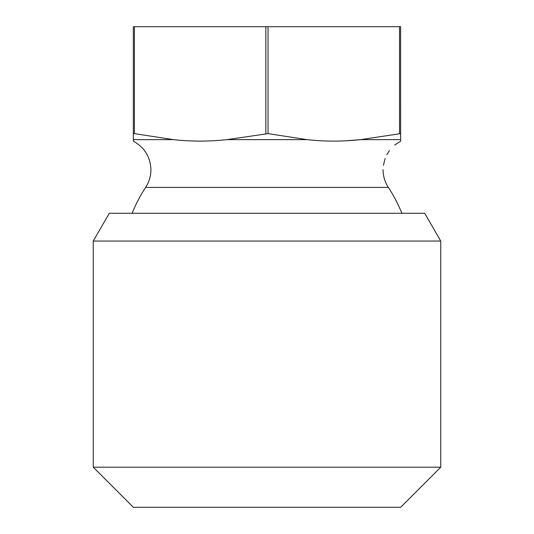 <?xml version="1.0" encoding="UTF-8"?>
<svg xmlns="http://www.w3.org/2000/svg" width="534" height="534" viewBox="0 0 534 534"><rect width="100%" height="100%" fill="white"/><g stroke="black" fill="none" stroke-linecap="round" stroke-linejoin="round"><path stroke-width="0.8" d="M440.744 241.048L424.704 213.273L109.296 213.273L93.256 241.048L93.256 467.203L440.744 467.203L440.744 241.048L93.256 241.048M440.744 467.203L400.647 507.3L133.353 507.3L93.256 467.203M401.868 213.273A145.275 145.275 0 0 0 388.358 187.407L145.642 187.407C149.126 182.041 150.888 176.167 150.928 169.772C150.434 156.936 144.581 147.397 133.353 141.163L133.32 133.62L134.414 133.62L134.414 26.7L133.32 26.7L133.32 133.62M400.62 133.62L400.62 26.7L400.647 141.163L400.62 133.62L360.557 139.634C342.701 141.603 324.846 141.603 306.99 139.634L268.028 133.62L226.897 139.634C209.048 141.603 191.199 141.603 173.356 139.634L134.414 133.62M347.187 140.716L360.644 139.634M134.414 26.7L265.839 26.7L265.839 133.62M268.028 133.62L268.028 26.7L265.839 26.7M268.028 26.7L399.519 26.7L399.519 133.62M400.62 26.7L399.519 26.7M173.356 139.634L133.34 139.634M306.99 139.634L226.897 139.634M400.634 139.634L360.557 139.634M388.358 187.407C384.874 182.041 383.112 176.167 383.072 169.772L383.072 169.652M145.642 187.407A145.275 145.275 0 0 0 132.132 213.273M400.647 141.163L394.666 145.094M389.473 150.548L386.843 154.686M385.121 158.505L383.385 165.333"/></g></svg>
